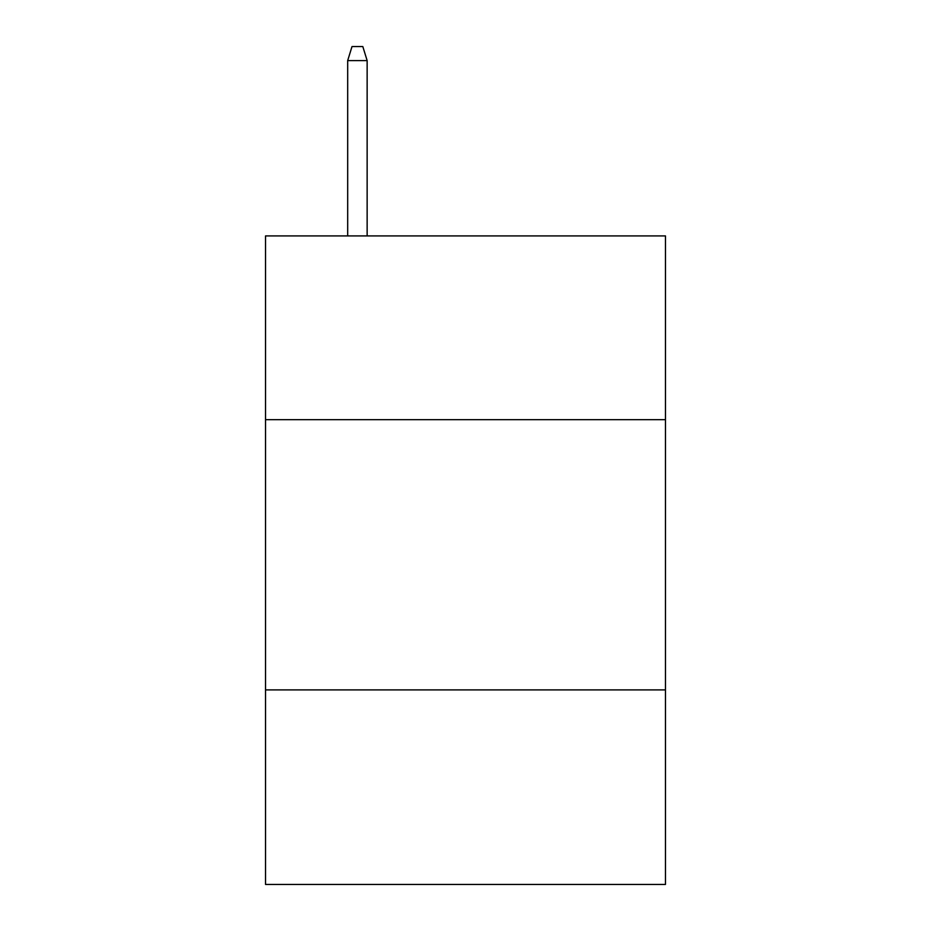 <?xml version="1.0" encoding="UTF-8"?>
<svg xmlns="http://www.w3.org/2000/svg" width="931" height="931" viewBox="0 0 931 931"><rect width="100%" height="100%" fill="white"/><g stroke="black" fill="none" stroke-linecap="round" stroke-linejoin="round"><path stroke-width="1.4" d="M665.467 419.672L665.467 235.915L265.533 235.915L265.533 419.672L665.467 419.672L665.467 884.45L265.533 884.45L265.533 419.672M665.467 689.894L265.533 689.894M367.14 235.915L367.14 60.596L347.682 60.596L347.682 235.915M347.682 60.596L352.011 46.55L362.811 46.55L367.14 60.596"/></g></svg>
